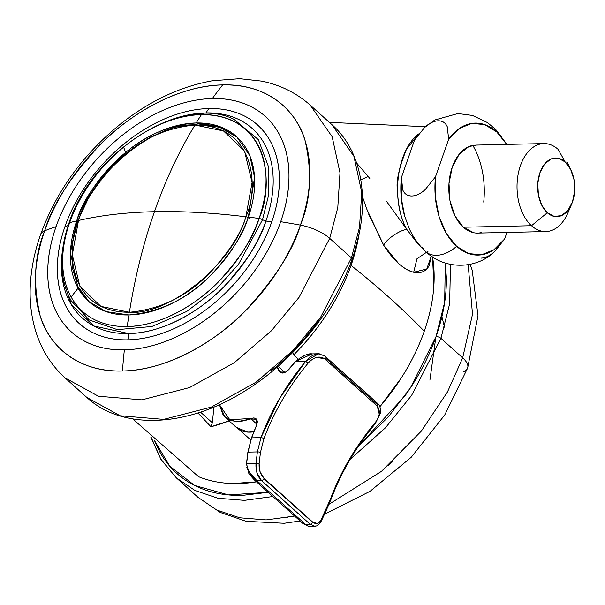 <?xml version="1.0" encoding="UTF-8"?>
<svg xmlns="http://www.w3.org/2000/svg" width="605" height="605" viewBox="0 0 605 605"><rect width="100%" height="100%" fill="white"/><g stroke="black" fill="none" stroke-linecap="round" stroke-linejoin="round"><path stroke-width="0.91" d="M194.976 125.023C179.088 151.091 165.581 179.987 154.457 211.697C182.831 211.084 213.3 212.779 245.88 216.794L252.073 182.46L244.549 151.129L223.479 130.914L194.976 125.023C256.475 124.925 258.834 189.335 245.88 216.794C213.3 212.779 182.831 211.084 154.457 211.697C126.112 212.34 100.801 215.274 78.506 220.5C83.089 204.256 95.227 185.402 114.92 163.955C137.403 140.912 164.091 127.935 194.976 125.023C155.039 121.756 90.984 174.263 78.506 220.5L72.313 254.834L79.837 286.165L100.899 306.38L129.402 312.271C135.013 276.961 143.362 243.437 154.457 211.697C143.362 243.437 135.013 276.961 129.402 312.271C169.339 315.538 233.394 263.031 245.88 216.794C241.297 233.038 229.159 251.892 209.466 273.339C186.975 296.382 160.287 309.359 129.402 312.271C67.911 312.369 65.552 247.959 78.506 220.5C100.801 215.274 126.112 212.34 154.457 211.697C165.581 179.987 179.088 151.091 194.976 125.023M237.357 137.312L219.706 127.3L198.289 123.912L174.656 127.262L150.38 137.025L127.065 152.505L106.283 172.622L89.457 195.997L77.735 221.044A3.668 1.452 19.3 0 1 78.506 220.5A3.668 1.452 -160.7 0 0 77.735 221.044L72.086 244.753L72.139 267.055L77.977 286.581L89.328 302.054M418.403 243.709A7.336 4.885 131.9 0 1 417.715 243.724L419.908 245.554L417.715 243.724A7.336 4.885 -48.1 0 0 418.403 243.709M429.89 380.19L435.842 337.166M359.037 234.233A172.357 114.852 131.9 0 1 351.051 265.398A733.449 290.181 19.3 0 1 389.968 298.242A733.449 290.181 19.3 0 1 424.271 331.192A172.357 114.852 -48.1 0 0 432.537 256.868L433.861 285.863C432.908 300.556 429.709 315.666 424.271 331.192C418.675 347.179 410.984 362.811 401.191 378.095L379.842 406.742A172.357 114.852 -48.1 0 0 424.271 331.192A733.449 290.181 -160.7 0 0 389.968 298.242A733.449 290.181 -160.7 0 0 351.051 265.398A172.357 114.852 131.9 0 1 293.788 354.787C306.788 341.749 318.177 327.585 327.971 312.301C337.756 297.017 345.455 281.385 351.051 265.398L359.067 234.082M293.788 354.787L292.752 352.481L293.788 354.787L298.129 358.969M213.913 407.052L212.363 422.782L200.482 412.111L212.363 422.782L210.963 426.767L197.903 412.912L210.963 426.767L212.363 422.782M256.52 481.86L232.554 483.539C220.212 483.191 208.876 480.907 198.531 476.687A172.357 114.852 -48.1 0 0 256.512 481.852M229.076 420.883L210.963 426.767A174.164 116.054 131.9 0 0 230.157 420.46M132.389 418.554L198.531 476.687L132.737 418.925M431.229 255.976L429.293 265.285C427.387 269.217 424.445 271.6 420.467 272.431L413.676 272.265C409.003 271.237 403.943 268.287 398.506 263.402L383.714 245.312L366.849 209.27L362.493 196.814M386.361 201.125L406.908 229.56C401.221 219.706 398.052 206.35 397.409 189.494C395.965 181.727 398.945 168.387 406.371 149.473L418.607 133.992M418.622 133.977C396.593 150.486 390.452 200.61 406.908 229.56L417.715 243.724L406.908 229.56C400.593 229.514 385.688 239.633 383.714 245.312C393.439 260.437 403.429 269.422 413.676 272.265L426.782 268.975L431.244 255.983M428.06 251.241L416.958 258.774L413.676 272.265L416.951 258.781L428.053 251.234M369.852 178.588L368.195 176.516L360.814 179.783M368.748 214.314L383.714 245.312C385.68 239.641 400.601 229.499 406.908 229.56L406.908 229.56M368.203 176.524L356.973 163.403M249.963 218.511A3.668 1.452 -160.7 0 0 245.88 216.794M314.366 526.184L316.014 525.957L314.668 526.184L310.1 524.233A2.201 1.467 -48.1 0 0 312.475 522.281L263.909 478.653A2.201 1.467 131.9 0 1 261.541 480.597L310.1 524.233L261.541 480.597L256.898 480.695L305.457 524.331L310.1 524.233L305.457 524.331L307.945 526.138L309.2 526.085M316.264 357.487L324.371 358.606L377.255 406.121A2.201 1.467 -48.1 0 0 377.891 405.085L325.006 357.563A2.201 1.467 131.9 0 1 324.371 358.606L377.255 406.121L379.222 414.085M277.377 365.685L284.789 372.347M236.237 427.319L247.679 432.083L253.805 431.788A36.671 24.434 -48.1 0 1 235.935 427.017M247.475 469.283L246.832 467.408M250.273 441.801L251.355 438.519M277.143 367.144L278.602 370.547L280.289 372.604L283.125 373.051L286.415 371.735L295.641 361.45L305.661 361.223L279.691 398.317L260.974 437.634L251.597 437.839L256.739 425.02L257.397 421.647L256.399 419.038L253.964 417.896L250.75 418.478C244.957 421.019 239.542 421.912 234.513 421.156C229.476 420.399 225.589 418.108 222.859 414.281L219.396 404.654M323.509 355.316L323.97 355.695A2.201 1.467 131.9 0 1 324.787 355.974A2.201 1.467 131.9 0 1 325.006 357.563L377.891 405.085A2.201 1.467 131.9 0 1 377.255 406.121C380.696 411.022 379.864 416.701 374.775 423.145C355.377 446.679 340.653 471.862 330.602 498.679L321.187 519.642L317.383 523.506L312.558 521.964L263.999 478.328L260.142 472.074L259.106 463.861L260.452 452.434L263.886 438.731C273.936 411.914 288.661 386.731 308.058 363.197C313.602 357.124 319.039 355.589 324.371 358.606A2.201 1.467 -48.1 0 0 325.006 357.563A2.201 1.467 -48.1 0 0 324.832 356.02M292.056 365.723L292.843 364.785M248.012 452.117L257.382 451.912L255.998 463.453L246.598 463.657L248.005 452.117L257.382 451.912L260.974 437.634L251.597 437.839L248.005 452.117L251.521 438.02L256.739 425.02L251.521 438.02L247.937 452.253L246.598 463.657L247.422 468.368L250.039 472.921L256.898 480.695L261.541 480.597L257.065 473.178L255.998 463.453L246.522 463.808L248.005 452.117M310.115 354.091L306.228 355.097M304.118 355.869L300.496 357.623L295.641 361.45L305.661 361.223L309.858 357.018L314.797 354.394L319.848 353.849M318.601 353.774L305.661 361.223L308.058 363.197L305.661 361.223A192.897 128.532 -48.1 0 0 260.974 437.634A2.201 0.839 20.3 0 1 263.886 438.731A190.696 127.065 131.9 0 1 308.058 363.197M376.854 403.21A2.201 1.467 131.9 0 1 377.717 403.543A2.201 1.467 131.9 0 1 377.891 405.085A2.201 1.467 -48.1 0 0 377.664 403.497L324.772 355.967L318.51 353.774M263.886 438.731A2.201 0.839 -159.7 0 0 260.974 437.634L257.382 451.912A2.201 0.613 8.2 0 1 260.452 452.434L263.886 438.731M377.656 403.482C380.016 405.418 380.878 408.783 380.258 413.586L375.289 423.674L374.813 423.364M260.452 452.434A2.201 0.613 -171.8 0 0 257.382 451.912L255.998 463.453A2.201 0.696 5.4 0 1 259.106 463.861L260.452 452.434M374.775 423.145A190.696 127.065 -48.1 0 0 330.602 498.679A2.201 0.839 20.3 0 1 330.973 499.443A2.201 0.839 -159.7 0 0 330.602 498.679L325.377 510.779A2.201 1.233 26.7 0 1 325.611 511.906A2.201 1.233 26.7 0 1 324.688 512.397M259.106 463.861A2.201 0.696 -174.6 0 0 255.998 463.453C255.582 470.698 257.427 476.415 261.541 480.597A2.201 1.467 -48.1 0 0 263.909 478.653A2.201 1.467 -48.1 0 0 263.999 478.328C260.498 474.766 258.864 469.941 259.106 463.861M263.909 478.653L312.475 522.281A2.201 1.467 -48.1 0 0 312.558 521.964L263.999 478.328A2.201 1.467 131.9 0 1 263.909 478.653M375.289 423.674C355.71 447.473 340.94 472.724 330.973 499.443L325.603 511.906A2.201 1.233 -153.3 0 0 325.377 510.779L321.187 519.642A2.201 1.316 23.7 0 1 321.429 520.784A2.201 1.316 23.7 0 1 320.469 521.374M325.603 511.906L321.429 520.784A2.201 1.316 -156.3 0 0 321.187 519.642C318.986 523.998 316.113 524.777 312.558 521.964A2.201 1.467 131.9 0 1 312.475 522.281A2.201 1.467 131.9 0 1 310.1 524.233M219.418 404.647L229.628 419.757L250.75 418.478C256.233 417.102 258.229 419.28 256.739 425.02L256.134 419.273L250.962 418.947L250.75 418.478L256.898 424.279L250.962 418.947L236.336 421.844L224.909 417.132M277.468 366.864L279.102 370.532L281.665 372.831L278.602 370.547C281.091 374.329 284.652 373.822 289.281 369.027L295.641 361.45L312.15 353.902L318.313 353.766M250.962 418.947L236.525 421.859L225.166 417.367L219.29 404.707M285.953 372.014L280.07 372.045L278.602 370.547M246.522 463.808L246.598 463.657C247.71 470.365 251.143 476.044 256.898 480.695L254.221 479.795L256.898 480.695L305.457 524.331L302.787 523.431L305.457 524.331L308.633 526.327L302.787 523.431L254.221 479.795C250.266 475.454 248.398 473.102 248.61 472.739L246.454 463.733L247.868 452.177L251.461 437.899L256.603 425.058L257.238 422.441L256.134 419.273M471.779 145.608A44.006 27.815 88.7 0 0 449.19 181.054A44.006 27.815 88.7 0 0 463.294 227.23L531.485 225.718A44.006 27.815 -91.3 0 1 517.381 179.541A44.006 27.815 -91.3 0 1 539.97 144.096A44.006 27.815 -91.3 0 1 558.196 149.427A44.006 27.815 88.7 0 0 520.436 165.641A44.006 27.815 88.7 0 0 531.485 225.718L547.298 212.748A29.335 18.543 -91.3 0 1 539.932 172.697A29.335 18.543 -91.3 0 1 565.108 161.89L558.196 149.427L565.108 161.89L570.659 169.423L574.009 179.677L574.644 191.097L572.474 201.941L567.83 210.563L561.417 215.645L554.203 216.409L547.298 212.748L541.747 205.224L538.405 194.961L537.762 183.542L539.932 172.697L544.583 164.084L550.996 159.002L558.203 158.23L565.108 161.89A29.335 18.543 -91.3 0 1 572.3 173.272A29.335 18.543 -91.3 0 1 571.876 203.537A29.335 18.543 -91.3 0 1 547.298 212.748L531.485 225.718A44.006 27.815 88.7 0 0 568.345 211.894M481.02 258.123C485.233 258.025 489.679 255.9 494.361 251.74L504.646 238.96A66.013 41.722 -91.3 0 1 456.616 246.303A29.335 19.549 131.9 0 1 426.139 251.937A29.335 19.549 131.9 0 1 422.517 247.059M426.139 251.937A29.335 19.549 -48.1 0 0 456.616 246.303A66.013 41.722 -91.3 0 1 435.487 176.819L425.149 189.652M506.869 144.58L496.69 131.867L484.605 124.569L471.771 123.39L459.399 128.426L448.66 139.21L435.487 176.819L425.202 189.599C420.528 193.759 416.081 195.891 411.861 195.982C407.573 195.982 404.556 194.008 402.801 190.068L401.894 187.437M411.861 195.982C407.641 196.073 404.616 194.107 402.801 190.068L401.395 177.575A66.013 41.722 88.7 0 0 404.548 215.834M404.76 216.56L401.251 197.873L401.395 177.575L414.561 139.967L424.839 127.186C429.331 123.163 433.777 121.038 438.194 120.803C442.535 120.841 445.56 122.815 447.246 126.702L448.66 139.21A66.013 41.722 -91.3 0 1 501.855 137.335M401.395 177.575L414.561 139.967L424.839 127.186C429.52 123.027 433.974 120.894 438.194 120.803C442.414 120.705 445.431 122.679 447.246 126.702L448.66 139.21L435.487 176.819L435.343 197.124L439.109 216.658L446.43 233.59L456.616 246.303L468.693 253.593L481.535 254.781L493.907 249.744L504.646 238.96L506.93 232.433L504.646 238.96L495.071 251.098M473.647 232.721L463.294 227.23L454.968 215.932L449.946 200.55L448.993 183.421L452.245 167.154L459.21 154.222L468.837 146.607L476.143 145.079M483.72 202.108A66.013 41.722 88.7 0 0 472.808 145.381M569.872 207.613A44.006 27.815 -91.3 0 1 549.711 231.049A44.006 27.815 -91.3 0 1 531.485 225.718L463.294 227.23A44.006 27.815 88.7 0 0 481.519 232.562M444.486 327.184L441.915 316.627M467.65 367.999A29.335 11.608 -160.7 0 0 462.674 357.85L447.458 391.964L421.284 431.153L381.521 471.31L329.105 504.215L381.521 471.31L421.284 431.153L447.458 391.964L462.674 357.85L440.932 338.316L411.559 395.466L385.385 427.871L350.272 459.195L385.385 427.871L411.559 395.466L440.932 338.316A3.668 1.452 -160.7 0 0 436.054 336.546C443.291 315.893 446.717 296.102 446.331 277.181L445.288 263.031L444.675 302.16L436.054 336.546A3.668 1.452 19.3 0 1 440.932 338.316L449.651 303.74L450.475 264.4L449.651 303.74L440.932 338.316L462.674 357.85L472.505 314.26L468.172 264.733L472.505 314.26L462.674 357.85A29.335 11.608 19.3 0 1 467.65 367.999A29.335 11.608 19.3 0 1 463.551 371.72M436.054 336.546C428.824 357.207 418.335 377.149 404.586 396.388L358.576 446.051L388.244 417.027L410.432 387.858L436.054 336.546M154.532 440.621L169.725 466.16L194.651 485.482L228.493 494.905L268.151 492.311L242.295 495.397C223.827 495.805 207.454 492.243 193.169 484.718C178.876 477.194 167.767 466.273 159.826 451.958L154.502 440.591M150.842 437.135L161.043 459.618L176.32 477.852L194.976 490.473L217.997 498.263L244.42 500.365L272.855 496.539L244.42 500.365L217.997 498.263L194.976 490.473L176.32 477.852L160.809 459.082L151.258 437.536M300.065 520.988L284.184 523.287L246.076 521.306L220.288 512.443L198.054 497.386L216.719 510.007L239.739 517.797L266.155 519.907L294.597 516.073L266.155 519.907L239.739 517.797L216.719 510.007L198.054 497.386L176.32 477.852M285.605 517.6L287.602 517.532M388.191 465.411L393.212 461.161M125.643 152.43A110.753 73.795 131.9 0 1 196.164 122.966A428.098 270.571 -91.3 0 1 201.45 114.625A122.24 81.456 -48.1 0 0 123.617 147.144A428.098 71.556 50.7 0 0 125.643 152.43C147.068 134.529 170.572 124.713 196.164 122.966L218.949 126.309L236.563 136.586L249.835 155.689L254.569 177.469L248.345 217.059A110.753 73.795 131.9 0 1 128.925 314.963A428.098 270.571 88.7 0 0 127.239 326.534A122.24 81.456 -48.1 0 0 259.053 218.481A428.098 169.377 -160.7 0 0 248.345 217.059A428.098 169.377 19.3 0 1 259.053 218.481A122.24 81.456 -48.1 0 0 201.45 114.625A428.098 270.571 88.7 0 0 196.164 122.966A110.753 73.795 131.9 0 1 248.345 217.059C243.649 233.719 231.208 253.049 211.016 275.041C187.958 298.666 160.59 311.976 128.925 314.963A110.753 73.795 131.9 0 1 78.098 288.184A110.753 73.795 131.9 0 1 76.737 220.863C81.962 200.769 98.267 177.961 125.643 152.43A428.098 71.556 -129.3 0 1 123.617 147.144A122.24 81.456 -48.1 0 0 69.643 222.678A122.24 81.456 -48.1 0 0 71.14 296.987A428.098 311.091 -29 0 1 78.098 288.184A428.098 311.091 151 0 0 71.14 296.987A122.24 81.456 131.9 0 1 69.643 222.678A428.098 169.377 19.3 0 1 76.737 220.863A428.098 169.377 -160.7 0 0 69.643 222.678A3.668 1.452 -160.7 0 0 68.925 223.207A3.668 1.452 19.3 0 1 69.643 222.678A122.24 81.456 131.9 0 1 123.617 147.144A122.24 81.456 131.9 0 1 201.45 114.625C271.04 114.519 273.71 187.406 259.053 218.481C253.866 236.873 240.132 258.199 217.845 282.474C195.347 305.555 159.244 326.246 127.239 326.534A122.24 81.456 131.9 0 1 71.14 296.987A122.24 81.456 -48.1 0 0 127.239 326.534A428.098 270.571 -91.3 0 1 128.925 314.963L106.14 311.613L88.519 301.343L78.098 288.184L70.437 252.754L76.737 220.863A110.753 73.795 131.9 0 1 125.643 152.43M182.733 116.236L205.934 112.908A127.284 84.813 131.9 0 1 265.913 221.052A127.284 84.813 131.9 0 1 128.661 333.567A436.402 275.82 88.7 0 0 127.867 339.844A133.425 88.905 -48.1 0 0 271.736 221.899A436.402 172.659 -160.7 0 0 265.913 221.052L262.502 219.766A3.668 1.452 -160.7 0 0 259.053 218.481A3.668 1.452 19.3 0 1 262.502 219.766L268.582 195.234L268.703 167.29L258.365 139.649L234.022 119.329M122.46 371.001A165.029 109.966 -48.1 0 0 300.405 225.12A440.069 174.111 -160.7 0 0 280.682 221.702A144.973 96.603 131.9 0 1 124.358 349.856A440.069 278.134 88.7 0 0 122.46 371.001C78.854 372.529 49.073 346.332 40.21 316.052C32.791 284.108 34.281 255.688 44.694 230.792A440.069 174.111 19.3 0 1 56.046 226.686A144.973 96.603 131.9 0 1 212.37 98.532A440.069 278.134 -91.3 0 1 222.648 84.912A165.029 109.966 -48.1 0 0 44.694 230.792A29.335 11.608 -160.7 0 0 40.596 234.506A29.335 11.608 19.3 0 1 44.694 230.792C51.697 205.965 70.24 177.167 100.324 144.398C130.703 113.241 179.443 85.305 222.648 84.912A440.069 278.134 88.7 0 0 212.37 98.532A144.973 96.603 131.9 0 1 280.682 221.702A440.069 174.111 19.3 0 1 300.405 225.12A165.029 109.966 -48.1 0 0 222.648 84.912C266.245 83.384 296.026 109.581 304.89 139.861C312.316 171.805 310.819 200.225 300.405 225.12C293.402 249.948 274.867 278.746 244.783 311.514C214.404 342.672 165.664 370.6 122.46 371.001A440.069 278.134 -91.3 0 1 124.358 349.856A144.973 96.603 131.9 0 1 56.046 226.686A440.069 174.111 -160.7 0 0 44.694 230.792A165.029 109.966 -48.1 0 0 122.46 371.001M77.546 221.589L76.737 220.863L77.546 221.589M69.779 222.285L69.144 224.054A3.668 1.452 19.3 0 1 68.925 223.207C58.708 253.321 59.441 279.155 71.125 300.7L89.245 319.969L117.385 329.642L151.893 326.496L186.673 311.484L216.386 289.009L238.589 264.151L262.502 219.766L265.913 221.052A127.284 84.813 -48.1 0 0 205.934 112.908A436.402 275.82 -91.3 0 1 208.869 108.537A133.425 88.905 -48.1 0 0 64.992 226.482A436.402 172.659 19.3 0 1 67.813 225.665M68.115 225.582A436.402 172.659 -160.7 0 0 64.992 226.482A133.425 88.905 -48.1 0 0 127.867 339.844C141.57 339.541 155.787 336.32 170.504 330.164C185.228 324.015 199.332 315.409 212.824 304.353C226.315 293.296 238.158 280.622 248.368 266.336C258.577 252.051 266.366 237.236 271.736 221.899C277.105 206.562 279.654 191.868 279.366 177.817C279.087 163.766 275.993 151.424 270.102 140.791C264.204 130.166 255.953 122.051 245.343 116.47C234.732 110.881 222.572 108.234 208.869 108.537C195.158 108.847 180.94 112.069 166.224 118.217C151.507 124.373 137.395 132.971 123.904 144.035C110.412 155.092 98.57 167.767 88.36 182.052C78.151 196.338 70.362 211.145 64.992 226.482C59.623 241.819 57.074 256.512 57.362 270.571C57.641 284.622 60.734 296.964 66.633 307.59C72.524 318.222 80.775 326.329 91.385 331.918C101.995 337.507 114.156 340.154 127.867 339.844A436.402 275.82 -91.3 0 1 128.661 333.567C161.981 333.257 199.574 311.711 223.011 287.685C246.212 262.411 260.513 240.2 265.913 221.052A436.402 172.659 19.3 0 1 271.736 221.899A133.425 88.905 -48.1 0 0 208.869 108.537A436.402 275.82 88.7 0 0 205.934 112.908M65.083 377.898L98.411 396.237L141.933 399.852L189.577 387.555L234.377 362.629L271.426 330.769L299.029 297.373L329.695 238.362A29.335 11.608 -160.7 0 0 300.405 225.12A29.335 11.608 19.3 0 1 329.695 238.362L299.029 297.373L271.426 330.769L234.377 362.629L189.577 387.555L141.933 399.852L98.411 396.237L65.083 377.898C51.493 365.526 41.813 350.318 36.05 332.281C31.536 317.965 29.6 302.802 30.25 286.8C30.968 269.558 34.425 252.103 40.618 234.46C56.507 190.877 83.452 153.821 121.461 123.276C150.32 100.627 180.683 86.439 212.559 80.722L239.671 78.673L261.723 81.115C280.281 84.919 296.435 92.928 310.191 105.119L332.16 136.753L339.987 172.811L337.787 207.621L329.695 238.362L351.437 257.896L329.695 238.362L337.787 207.621L339.987 172.811L332.16 136.753L310.191 105.119L331.933 124.66L353.902 156.287L361.729 192.345L359.529 227.155L351.437 257.896L320.771 316.914L293.168 350.303L256.112 382.163L211.319 407.097L163.675 419.386L120.145 415.779L86.825 397.432L120.145 415.779L163.675 419.386L211.319 407.097L256.112 382.163L293.168 350.303L320.771 316.914L351.437 257.896A3.668 1.452 19.3 0 1 352.057 259.174A3.668 1.452 -160.7 0 0 351.437 257.896L359.529 227.155L361.729 192.345L353.902 156.287L331.933 124.66C363.764 152.626 371.288 205.435 352.057 259.174C334.565 309.994 293.901 360.361 246.447 390.006C188.578 427.296 122.838 430.866 86.825 397.432L65.083 377.898M66.346 285.915L65.771 288.434M271.282 370.827C289.455 355.937 305.412 338.868 319.16 319.629M201.911 123.057L200.043 123.927M212.37 98.532C227.268 98.199 240.472 101.073 252.005 107.145C263.53 113.218 272.5 122.029 278.905 133.576C285.31 145.124 288.668 158.533 288.971 173.801C289.281 189.07 286.52 205.042 280.682 221.702C274.844 238.37 266.382 254.463 255.295 269.981C244.201 285.499 231.329 299.271 216.666 311.288C202.01 323.304 186.688 332.652 170.693 339.337C154.698 346.015 139.256 349.524 124.358 349.856C109.467 350.182 96.255 347.315 84.723 341.243C73.197 335.17 64.228 326.36 57.823 314.812C51.417 303.256 48.067 289.848 47.757 274.579C47.447 259.311 50.207 243.346 56.046 226.686C61.884 210.018 70.346 193.925 81.433 178.407C92.527 162.881 105.399 149.117 120.062 137.101C134.718 125.084 150.048 115.729 166.035 109.051C182.029 102.366 197.48 98.865 212.37 98.532M62.549 249.986L62.149 277.408L71.428 304.829L93.813 325.974L128.661 333.567A127.284 84.813 131.9 0 1 62.277 251.945M71.095 300.647L89.245 319.969L117.385 329.642L151.893 326.496L186.673 311.484L216.386 289.009L238.589 264.151L262.502 219.766L268.582 195.234L268.703 167.29L258.365 139.649L234.074 119.359C182.513 93.541 91.657 151.643 68.925 223.207M250.735 439.956L239.119 429.512M425.398 126.679L329.4 122.384M308.648 526.32L314.668 526.184M314.668 526.153C317.141 526.365 319.395 524.573 321.429 520.784M225.181 417.389L236.57 427.622M312.188 353.902C308.24 353.222 302.697 355.717 295.565 361.389L289.198 368.982C285.946 372.718 282.898 373.739 280.07 372.045M543.865 143.574L475.674 145.087M404.541 215.804L409.093 228.274C413.215 237.432 418.796 245.237 425.852 251.68C444.599 270.019 476.944 269.732 495.261 250.916M424.135 127.829L434.738 120.002L457.924 113.536L472.46 115.442L487.448 122.581L495.782 129.546L506.937 144.398M570.946 170.013L566.953 161.611M571.702 203.961L568.08 212.529M545.816 231.571L477.625 233.084M470.145 264.362L472.195 270.231L477.995 315.704L467.635 368.052L444.736 414.969L411.241 457.244L370.026 491.328L324.454 514.242"/></g></svg>
